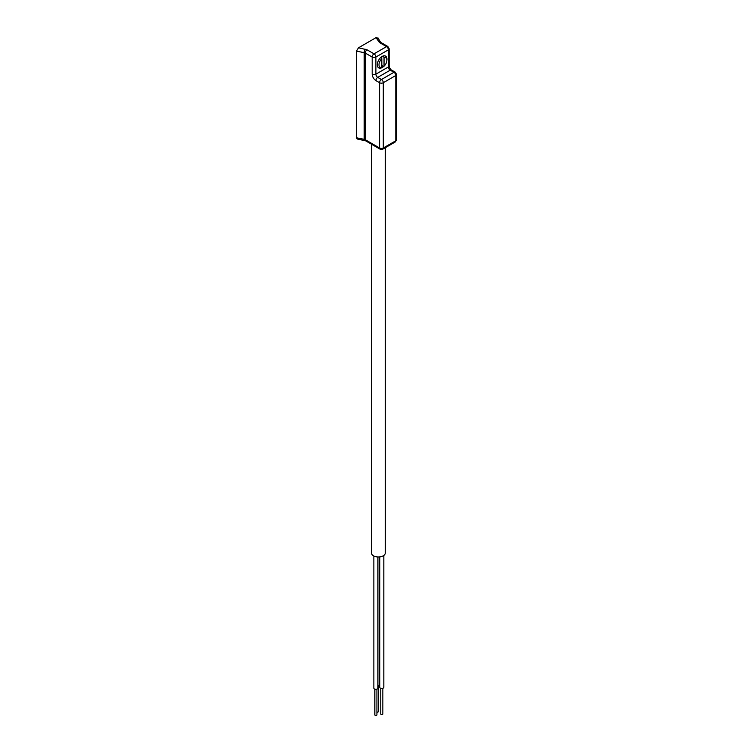 <?xml version="1.0" encoding="UTF-8"?>
<svg xmlns="http://www.w3.org/2000/svg" width="753" height="753" viewBox="0 0 753 753"><rect width="100%" height="100%" fill="white"/><g stroke="black" fill="none" stroke-linecap="round" stroke-linejoin="round"><path stroke-width="1.13" d="M371.511 144.209L371.511 553.013A6.881 3.972 0 0 0 373.526 555.818A6.881 3.972 0 0 0 381.018 556.683A6.881 3.972 0 0 0 385.263 553.013L385.263 147.729M373.865 556.006L373.865 688.176A2.024 1.167 0 0 0 374.457 689.004A2.024 1.167 0 0 0 376.66 689.259A2.024 1.167 0 0 0 377.912 688.176L377.912 556.975M379.776 556.9L379.776 687.263A2.024 1.167 0 0 0 380.369 688.091A2.024 1.167 0 0 0 382.58 688.346A2.024 1.167 0 0 0 383.832 687.263L383.832 555.441M377.912 685.908A2.024 1.167 0 0 0 379.493 684.759L379.493 556.928M374.843 689.183L374.843 714.926A1.045 0.602 0 0 0 376.924 714.926L376.924 689.183M380.764 688.27L380.764 714.013A1.045 0.602 0 0 0 382.844 714.013L382.844 688.27M376.924 712.018A1.045 0.602 0 0 0 378.514 711.51L378.514 685.767M386.863 60.184L386.863 59.214A6.749 3.897 120 0 0 383.202 55.976L384.039 57.454A5.563 3.21 -60 0 1 386.863 60.184A5.563 3.21 -60 0 1 384.039 66.17L383.202 66.688L381.818 65.389M381.903 56.579A6.156 3.558 120 0 1 382.788 56.23L383.202 55.976M386.863 60.381A6.815 3.934 120 0 0 382.138 56.437L382.138 56.437A6.815 3.934 120 0 0 377.319 64.777A6.815 3.934 120 0 0 382.138 67.563A6.815 3.934 120 0 0 383.635 66.424M381.818 66.678A6.156 3.558 120 0 0 382.788 65.953M378.11 38.601L376.048 37.65L358.494 47.787L356.433 51.119L356.433 137.771L357.261 139.004L365.732 140.877L380.133 149.188A2.617 1.515 -60 0 1 379.587 147.983L365.196 139.672A2.617 1.515 120 0 0 365.732 140.877M377.319 64.758A6.749 3.897 120 0 0 380.98 67.977L381.818 67.459A5.563 3.21 -60 0 1 378.994 64.73A5.563 3.21 -60 0 1 381.818 58.734L380.98 57.256M381.818 67.459L381.818 58.734M384.039 57.454L384.039 66.17M381.724 58.574L381.724 56.701M375.888 80.59A2.617 1.515 -60 0 1 377.733 77.38L381.442 79.517A2.617 1.515 60 0 1 383.296 82.726A2.617 1.515 180 0 1 379.587 82.726A2.617 1.515 -60 0 1 381.442 79.517L393.951 72.297A2.617 1.515 -60 0 1 395.259 72.166L391.551 70.029A2.617 1.515 120 0 0 390.242 70.161L393.951 72.297A2.617 1.515 -120 0 1 395.805 75.507A2.617 1.515 180 0 0 396.567 74.434L396.567 139.691A2.617 1.515 0 0 1 395.805 140.764L395.805 75.507L383.296 82.726L383.296 147.983A2.617 1.515 60 0 1 382.75 149.188L395.259 141.959A2.617 1.515 -120 0 0 395.805 140.764L383.296 147.983A2.617 1.515 0 0 1 379.587 147.983L379.587 82.726L375.888 80.59C373.648 79.027 372.406 76.891 372.18 74.171L372.18 57.049L365.196 53.021L365.196 139.672A2.617 1.515 0 0 0 364.198 139.314A2.617 0.697 101.2 0 0 364.537 140.453M356.433 137.771L364.198 139.314L364.198 52.663L356.433 51.119M358.494 47.787L367.05 49.811L374.034 53.84L386.534 46.62L379.55 42.592L376.048 37.65M391.551 70.029C390.685 69.925 389.885 68.542 389.16 65.878A2.617 1.515 180 0 1 388.388 66.951A2.617 1.515 -120 0 0 390.242 70.161L377.733 77.38A2.617 1.515 60 0 1 375.888 74.171L375.888 57.049A2.617 1.515 180 0 1 372.18 57.049A2.617 1.515 -60 0 1 374.034 53.84A2.617 1.515 60 0 1 375.888 57.049L388.388 49.83L388.388 66.951L375.888 74.171A2.617 1.515 0 0 1 372.18 74.171M389.16 65.878L389.16 48.757A2.617 1.515 180 0 1 388.388 49.83A2.617 1.515 -120 0 0 386.534 46.62A2.617 1.515 -60 0 1 387.851 46.488L380.867 42.46A2.617 1.515 120 0 0 379.55 42.592M365.045 49.086A2.617 0.697 101.2 0 0 364.198 52.663A2.617 1.515 180 0 1 365.196 53.021A2.617 1.515 120 0 1 367.05 49.811M378.307 41.434A2.617 2.024 -30.8 0 1 380.547 42.224L377.921 37.81M396.567 139.691L395.259 141.959M380.133 149.188L382.75 149.188M396.567 74.434L395.259 72.166M389.16 48.757L387.851 46.488"/></g></svg>
